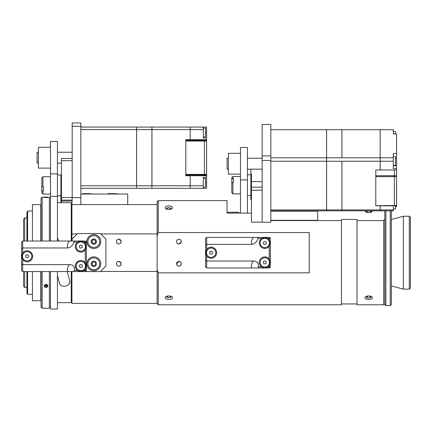 <?xml version="1.0" encoding="UTF-8"?>
<svg xmlns="http://www.w3.org/2000/svg" width="432" height="432" viewBox="0 0 432 432"><rect width="100%" height="100%" fill="white"/><g stroke="black" fill="none" stroke-linecap="round" stroke-linejoin="round"><path stroke-width="0.65" d="M409.288 216.248L409.288 289.132L410.4 288.02L410.4 217.361L409.288 216.248L403.348 216.248L403.348 289.132L409.288 289.132M384.793 210.838L384.793 304.522L385.906 305.629L385.906 210.838M390.236 210.838L390.236 305.629L385.906 305.629M390.236 305.629L391.349 304.522L391.349 210.838M391.349 219.467L403.348 216.248M240.467 213.111L240.467 211.415M247.412 213.111L247.412 211.415M238.804 213.111L238.804 212.269L229.36 212.285M228.803 212.269L227.027 212.252M157.145 201.722L157.145 235.618L158.258 232.546L158.258 200.61L157.145 201.722M158.258 232.546L309.242 232.546L309.242 272.84L158.258 272.84L157.145 269.762L157.145 235.618M157.145 269.762L157.145 303.658L158.258 304.771L341.464 304.771L341.464 220.595L270.826 220.595M251.44 213.111L227.027 213.111L227.027 200.61L158.258 200.61M158.258 304.771L158.258 272.84M165.197 207.592C164.981 205.378 172.643 205.378 172.422 207.592C172.643 210.038 164.981 210.038 165.197 207.592M165.197 297.794C164.981 295.348 172.643 295.348 172.422 297.794C172.643 300.002 164.981 300.002 165.197 297.794M176.558 263.801A2.36 2.36 0 0 1 180.101 261.76A2.36 2.36 0 0 1 180.101 265.847A2.36 2.36 0 0 1 176.558 263.801L177.277 265.496C180.441 268.412 183.33 261.722 179.01 261.441L176.558 263.801M176.558 241.58A2.36 2.36 0 0 1 180.101 239.539A2.36 2.36 0 0 1 180.101 243.626A2.36 2.36 0 0 1 176.558 241.58C177.53 247.552 184.939 240.181 178.918 239.22C177.471 239.377 176.683 240.165 176.558 241.58M384.793 218.997L383.681 220.595L357.016 220.595L357.016 219.424L341.464 219.424L341.464 220.595M365.072 210.838A3.613 1.804 0 0 0 365.072 210.859A3.613 1.804 0 0 0 368.685 212.668A3.613 1.804 0 0 0 372.292 210.859A3.613 1.804 0 0 0 372.292 210.838M383.681 220.595L383.681 304.771L357.016 304.771L357.016 220.595M365.072 297.794C364.851 295.348 372.514 295.348 372.292 297.794C372.514 300.002 364.851 300.002 365.072 297.794M370.418 210.838L371.147 211.842L369.959 212.549M370.294 210.838L370.294 212.35M367.832 210.838L367.832 212.614M366.973 212.452L366.217 211.405L367.173 210.838M371.747 210.838A3.445 1.723 180 0 1 372.109 211.437M365.261 211.437A3.445 1.723 180 0 1 365.623 210.838M370.213 296.071L371.164 296.703L370.186 297.853L370.186 296.06M370.186 297.853L367.702 298.004L366.201 297.005L366.946 296.125M367.702 298.004L367.702 295.958M166.352 208.969L167.308 207.851L169.787 207.7L171.293 208.699L170.937 209.12M169.787 207.7L169.787 209.428M167.308 207.851L167.308 209.32M171.266 296.411L170.316 297.529L170.316 296.06M170.316 297.529L167.832 297.68L166.325 296.681L166.682 296.266M167.832 297.68L167.832 295.958M262.165 155.898L262.165 160.45L270.826 160.45L270.826 155.898L262.165 155.898L262.165 124.513L270.826 124.513L270.826 155.898M262.165 160.45L262.165 222.221L270.826 222.221L270.826 160.45M270.826 220.32L317.714 220.32L317.714 210.838M270.826 211.178L317.714 211.178M251.44 199.805L250.884 199.805L250.884 174.15L251.44 174.15L251.44 222.129L262.165 222.129M250.884 174.15L250.884 169.177M251.44 181.624L262.165 181.624M262.165 187.18L251.44 187.18M251.44 190.215L262.165 190.215M247.412 179.906L240.467 179.906L240.467 147.517L247.412 147.517L247.412 212.96M240.467 179.906L240.467 212.96M247.412 174.766L250.884 174.766L247.412 174.766M231.806 177.617L231.806 179.237L232.913 178.627L232.913 176.504L231.806 177.617M231.806 182.914L231.806 192.753L232.913 193.865L232.913 182.32L231.806 182.914L231.806 179.237M232.913 178.627L233.469 178.627L233.469 182.32L232.913 182.32M233.469 178.627L233.469 182.32M228.361 169.177L227.086 169.177L227.086 158.242L228.361 158.242M270.826 129.708L326.576 129.708L326.576 157.804L270.826 157.804M270.826 210.838L326.576 210.838L326.576 209.909L270.826 209.909M270.826 161.255L326.576 161.255L326.576 209.909M326.576 157.804L326.576 161.255M326.597 157.804L326.597 129.708L341.906 129.708L341.906 157.804L326.597 157.804L326.597 161.255L341.906 161.255L341.906 209.909L326.597 209.909L326.597 161.255M380.16 205.81L380.16 209.909L341.906 209.893L341.906 210.838L326.597 210.838L326.597 209.909M380.182 205.81L380.182 209.909L393.304 209.909L393.304 210.838L380.182 210.838L380.16 209.893L380.16 210.838L341.928 210.838L341.928 161.255L393.304 161.255L393.304 153.598L396.581 153.598L396.581 133.915L393.304 133.915L393.304 131.539L395.491 131.539L395.491 133.915M341.928 129.708L380.16 129.708L380.16 157.804L341.928 157.804L341.928 129.708M393.304 156.692L395.491 156.692L395.491 165.44L393.304 165.44M393.304 133.915L393.304 129.708L380.182 129.708L380.16 169.954L396.56 169.976L396.56 205.47L375.786 205.745M380.16 169.954L375.786 169.954L375.786 205.481M394.373 169.954L394.373 205.81L375.786 205.81M396.581 153.598L396.581 168.534L393.304 168.534L393.304 161.255M393.304 157.804L380.182 157.804L380.182 169.954M396.56 205.789L394.373 205.81M396.581 168.534L396.581 206.631L395.491 206.631M393.304 209.909L393.304 206.815M395.491 205.789L395.491 209.002L393.304 209.002M206.696 237.416L205.583 238.523L205.583 244.82L206.696 244.361L206.696 237.416L253.449 237.416C251.548 239.555 250.97 241.866 251.721 244.361C254.858 243.783 256.91 241.839 257.866 238.523L261.565 238.523C263.725 237.46 265.88 237.46 268.04 238.523A5.497 5.497 0 0 1 269.244 239.733L270.027 242.968L269.244 246.208A5.497 5.497 0 0 1 260.912 246.861A5.497 5.497 0 0 1 261.565 238.523M206.696 255.933C205.627 253.773 205.627 251.613 206.696 249.453A5.497 5.497 0 0 1 216.637 252.693A5.497 5.497 0 0 1 206.696 255.933L206.696 261.025L253.449 261.025C251.543 263.164 250.965 265.48 251.721 267.97L269.244 267.97A1.112 1.112 0 0 0 270.356 266.857L270.356 238.523A1.112 1.112 0 0 0 269.244 237.416L258.358 237.416L257.866 238.523M205.583 244.82L205.583 260.566L206.696 261.025L206.696 267.97L205.583 266.857L205.583 260.566M268.04 266.857C266.026 267.883 263.866 267.883 261.565 266.857A5.497 5.497 0 0 1 260.912 258.525A5.497 5.497 0 0 1 269.244 259.173L270.027 262.413L269.244 265.653A5.497 5.497 0 0 1 268.04 266.857L269.244 266.857L269.244 267.97M253.449 261.025C255.998 261.112 257.634 262.073 258.358 263.898L258.358 266.857L257.866 267.97M258.358 237.416L253.449 237.416M251.721 267.97L206.696 267.97M251.721 244.361L206.696 244.361L206.696 249.453M266.387 262.159L265.815 263.655L264.233 263.914L263.218 262.667L263.79 261.171L265.372 260.912L266.387 262.159M264.06 257.807A4.666 4.666 0 0 1 269.163 264.071A4.666 4.666 0 0 1 261.182 265.361A4.666 4.666 0 0 1 264.06 257.807M266.377 242.654L265.864 244.172L264.287 244.49L263.228 243.286L263.741 241.763L265.318 241.45L266.377 242.654M263.887 238.394A4.666 4.666 0 0 1 269.222 244.463A4.666 4.666 0 0 1 261.301 246.051A4.666 4.666 0 0 1 263.887 238.394M212.684 252.25L212.296 253.805L210.751 254.248L209.596 253.136L209.984 251.575L211.529 251.138L212.684 252.25M209.855 248.206A4.666 4.666 0 0 1 215.665 253.822A4.666 4.666 0 0 1 207.9 256.046A4.666 4.666 0 0 1 209.855 248.206M240.467 153.295L228.361 153.295L228.361 174.128L240.467 174.128M157.145 204.584L127.732 204.584L157.145 204.584M80.843 197.64L72.182 197.64L71.928 204.584L80.843 204.584L80.843 122.98L72.182 122.98L72.182 126.311L80.843 126.311M71.928 204.584L71.928 233.901L77.22 233.901M100.748 233.901L157.145 233.901M116.451 263.801A2.36 2.36 0 0 1 119.993 261.76A2.36 2.36 0 0 1 119.993 265.847A2.36 2.36 0 0 1 116.451 263.801C116.57 265.216 117.358 265.999 118.816 266.161C124.837 265.205 117.423 257.834 116.451 263.801M116.451 241.58A2.36 2.36 0 0 1 119.993 239.539A2.36 2.36 0 0 1 119.993 243.626A2.36 2.36 0 0 1 116.451 241.58C116.575 242.995 117.364 243.783 118.816 243.94C124.864 242.903 117.364 235.651 116.451 241.58M157.145 271.48L100.467 271.48M71.928 241.024L71.928 233.901M26.935 271.577L26.935 293.225L27.583 294.354L32.432 294.354M27.583 241.024L27.583 211.027L26.935 212.155L26.935 241.024M27.583 271.577L27.583 294.354M71.928 271.577L71.928 303.383L157.145 303.383M69.228 283.37L69.46 282.728M67.149 271.577L69.482 279.812C72.16 285.784 60.712 289.359 59.378 282.668L57.429 275.789M57.429 237.249L58.498 241.024M57.429 302.686L71.264 302.686L71.264 271.577M57.429 202.694L71.264 202.694L71.264 241.024M40.765 300.688L41.045 300.688M71.264 299.16L71.928 299.16M32.432 241.024L32.432 204.638L40.765 204.638L40.765 241.024M40.765 271.577L40.765 300.742L32.432 300.742L32.432 271.577M93.814 247.498A5.918 5.918 0 0 0 99.733 241.58A5.918 5.918 0 0 0 93.814 235.667A5.918 5.918 0 0 0 87.901 241.58A5.918 5.918 0 0 0 93.814 247.498M92.092 240.586L93.814 239.593L95.537 240.586L95.537 242.579L93.814 243.572L92.092 242.579L92.092 240.586M92.129 258.131A5.918 5.918 0 0 0 88.144 265.486A5.918 5.918 0 0 0 95.504 269.471A5.918 5.918 0 0 0 99.49 262.116A5.918 5.918 0 0 0 92.129 258.131M95.753 264.265L94.381 265.707L92.448 265.248L91.881 263.336L93.247 261.895L95.186 262.359L95.753 264.265M22.712 241.024L21.6 242.136L21.6 248.432L22.712 247.968L22.712 241.024L69.466 241.024C67.559 243.167 66.982 245.479 67.732 247.968C70.875 247.39 72.922 245.446 73.883 242.136L77.576 242.136C79.736 241.067 81.896 241.067 84.056 242.136A5.497 5.497 0 0 1 85.261 243.34L86.044 246.58L85.261 249.82A5.497 5.497 0 0 1 76.928 250.468A5.497 5.497 0 0 1 77.576 242.136M22.712 259.54C21.643 257.38 21.643 255.22 22.712 253.06A5.497 5.497 0 0 1 32.654 256.3A5.497 5.497 0 0 1 22.712 259.54L22.712 264.632L69.466 264.632C67.554 266.776 66.982 269.087 67.732 271.577L85.261 271.577A1.112 1.112 0 0 0 86.373 270.47L86.373 242.136A1.112 1.112 0 0 0 85.261 241.024L74.374 241.024L73.883 242.136M21.6 248.432L21.6 264.173L22.712 264.632L22.712 271.577L21.6 270.47L21.6 242.136L21.6 264.173M84.056 270.47C82.042 271.496 79.882 271.496 77.576 270.47A5.497 5.497 0 0 1 76.928 262.138A5.497 5.497 0 0 1 85.261 262.786L86.038 266.026L85.261 269.266A5.497 5.497 0 0 1 84.056 270.47L85.261 270.47L85.261 271.577L100.37 271.577L105.926 266.026L105.926 239.08L100.37 233.528L77.598 233.528L72.041 239.08L72.041 241.024M69.466 264.632C72.014 264.724 73.651 265.68 74.374 267.511L74.374 270.47L73.883 271.577M74.374 241.024L69.466 241.024M67.732 271.577L22.712 271.577M67.732 247.968L22.712 247.968L22.712 253.06M86.373 242.136A1.112 1.112 0 0 0 85.261 241.024L85.261 242.136L86.373 242.136L86.373 270.47L85.261 270.47L85.261 269.266M80.816 244.976L82.204 245.776L82.204 247.385L80.816 248.184L79.429 247.385L79.429 245.776L80.816 244.976M76.151 246.58A4.666 4.666 0 0 1 83.149 242.541A4.666 4.666 0 0 1 83.149 250.619A4.666 4.666 0 0 1 76.151 246.58M80.816 264.422L82.204 265.221L82.204 266.825L80.816 267.629L79.429 266.825L79.429 265.221L80.816 264.422M76.151 266.026A4.666 4.666 0 0 1 83.149 261.981A4.666 4.666 0 0 1 83.149 270.065A4.666 4.666 0 0 1 76.151 266.026M27.157 257.904L25.769 257.105L25.769 255.501L27.157 254.696L28.544 255.501L28.544 257.105L27.157 257.904M31.822 256.3A4.666 4.666 0 0 1 24.824 260.345A4.666 4.666 0 0 1 24.824 252.261A4.666 4.666 0 0 1 31.822 256.3M86.87 263.801A6.944 6.944 0 0 1 97.286 257.791A6.944 6.944 0 0 1 97.286 269.816A6.944 6.944 0 0 1 86.87 263.801M86.87 241.58A6.944 6.944 0 0 1 97.286 235.57A6.944 6.944 0 0 1 97.286 247.595A6.944 6.944 0 0 1 86.87 241.58M80.843 204.584L127.732 204.584L127.732 194.027L80.843 194.027M72.182 126.311L72.182 197.64M41.823 177.817L41.823 186.273L42.93 186.808L42.93 176.704L41.823 177.817M42.93 190.879L41.823 190.355L41.823 192.953L42.93 194.065L42.93 190.879L43.486 190.879L43.486 186.808L42.93 186.808M41.823 190.355L41.823 186.273M41.045 271.577L41.045 307.13L42.152 308.243L42.152 271.577M42.152 241.024L42.152 197.138L49.378 197.138L49.378 241.024M42.152 308.243L49.378 308.243L49.378 271.577M44.221 197.5L47.876 197.521L44.404 197.429M42.152 197.138L41.045 198.25L41.045 241.024M44.636 197.478L47.45 197.57L44.636 197.478M45.679 197.359L45.679 197.667M44.242 285.644A1.831 1.469 0 0 1 47.239 284.801A1.831 1.469 0 0 1 46.651 287.302A1.831 1.469 0 0 1 44.242 285.644M47.353 286.432L46.138 287.08L44.831 286.562L44.734 285.395L45.949 284.747L47.255 285.266L47.353 286.432M46.138 287.08L46.138 285.584L46.958 285.147M44.831 286.562L44.831 285.347M45.128 285.185L46.138 285.584M38.378 163.166L37.103 163.166L37.103 152.231L38.378 152.231M80.843 188.32L136.593 188.32L136.593 185.792L80.843 185.792M80.843 129.605L136.593 129.605L136.593 185.792M136.593 129.605L136.593 127.078L80.843 127.078M151.945 129.605L203.321 129.605L203.321 127.078L151.945 127.078L151.945 188.32L190.177 188.32L190.199 175.743L190.177 185.792L151.924 185.782L151.924 188.32L136.615 188.32L136.615 127.078L151.924 127.078L151.924 185.792L136.615 185.792M136.615 129.605L151.924 129.605M203.321 128.174L205.508 128.174L205.508 136.922L203.321 136.922M190.177 185.792L190.177 188.32L203.321 188.32L203.321 185.792L190.199 185.792M204.39 140.378L185.803 140.378L185.803 139.655L190.177 139.655L190.199 127.078L190.177 139.655L204.39 139.655L204.39 174.366L185.803 174.366L185.803 175.743L204.39 175.743L204.39 174.366L206.577 174.366L206.577 141.032L185.803 141.032L185.803 174.366M204.39 139.676L206.577 139.676L206.577 141.032M204.39 175.721L206.577 175.721L206.577 174.366M185.803 140.378L185.803 141.032M203.321 127.078L206.599 127.078L206.599 138.013L203.321 138.013L203.321 129.605M206.599 138.013L206.599 188.32L203.321 188.32M203.321 185.792L203.321 177.385L206.599 177.385M203.321 178.475L205.508 178.475L205.508 187.223L203.321 187.223M50.485 141.507L50.485 173.891L57.429 173.891L57.429 141.507L50.485 141.507M50.485 147.285L38.378 147.285L38.378 168.113L50.485 168.113M50.485 173.891L50.485 241.024M50.485 271.577L50.485 309.02L57.429 309.02L57.429 271.577M50.485 196.36L57.429 196.36L57.429 241.024M60.901 202.694L60.901 174.847L61.457 174.847M72.182 158.458L61.457 158.458L61.457 202.694M61.457 160.682L72.182 160.682M61.457 200.124L72.182 200.124M72.182 197.532L61.457 197.532M57.429 196.36L57.429 173.891M108.011 193.649L107.455 194.206L108.011 193.649L116.046 193.649M83.014 193.649L82.458 194.206L83.014 193.649L90.196 193.649M24.7 241.024L24.7 217.971L26.935 217.971M23.587 271.577L23.587 286.297L24.7 287.41L24.7 271.577M24.7 217.971L23.587 219.083L23.587 241.024M396.56 176.607L375.786 176.618M396.56 175.759L394.373 175.759M394.373 175.743L375.786 175.743M396.581 158.333L395.491 158.333M396.581 165.802L393.304 165.802M269.244 237.416L269.244 238.523L270.356 238.523M270.356 266.857L269.244 266.857L269.244 265.653M261.565 266.857L258.358 266.857M268.04 238.523L269.244 238.523L269.244 239.733M269.244 246.208L269.244 259.173M93.814 244.22A2.641 2.641 0 0 0 96.455 241.58A2.641 2.641 0 0 0 93.814 238.945A2.641 2.641 0 0 0 91.179 241.58A2.641 2.641 0 0 0 93.814 244.22M93.064 261.274A2.641 2.641 0 0 0 91.287 264.551A2.641 2.641 0 0 0 94.57 266.333A2.641 2.641 0 0 0 96.347 263.05A2.641 2.641 0 0 0 93.064 261.274M77.576 270.47L74.374 270.47M84.056 242.136L85.261 242.136L85.261 243.34M85.261 249.82L85.261 262.786M206.577 140.4L204.39 140.4M206.577 174.998L204.39 174.998M206.599 132.548L205.508 132.548M204.39 175.019L185.803 175.019M205.508 182.849L206.599 182.849M61.457 201.053L72.182 201.053M391.349 285.919L403.348 289.132M384.793 303.658L383.681 304.771M357.016 303.939L341.464 303.939M247.412 195.599L250.884 195.599M240.467 176.504L232.913 176.504M240.467 193.865L232.913 193.865M262.165 158.242L247.412 158.242M262.165 169.177L247.412 169.177M27.583 211.027L32.432 211.027M40.765 204.698L41.045 204.698M71.264 206.221L71.928 206.221M50.485 176.704L42.93 176.704M50.485 194.065L42.93 194.065M50.485 198.25L49.378 198.25M50.485 307.13L49.378 307.13M72.182 152.231L57.429 152.231M61.457 163.166L57.429 163.166M60.901 174.965L57.429 174.965M60.901 195.799L57.429 195.799M117.617 194.206L117.067 193.649M92.621 194.206L92.065 193.649L92.621 194.206M24.7 287.41L26.935 287.41"/></g></svg>
